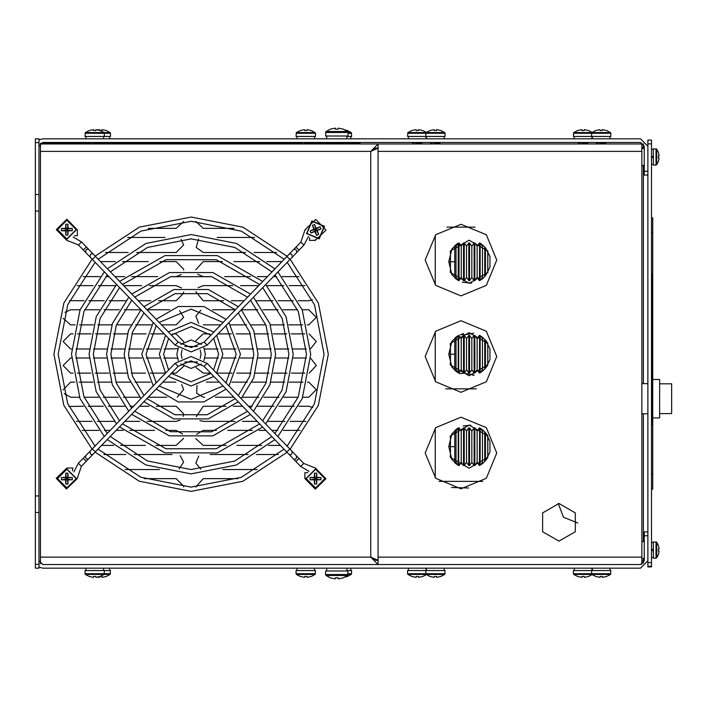 <?xml version="1.0" encoding="UTF-8"?>
<svg xmlns="http://www.w3.org/2000/svg" width="707" height="707" viewBox="0 0 707 707"><rect width="100%" height="100%" fill="white"/><g stroke="black" fill="none" stroke-linecap="round" stroke-linejoin="round"><path stroke-width="1.06" d="M38.965 211.066L35.35 211.066L35.35 194.487L38.965 194.487L38.965 568.136L35.35 568.136L35.35 564.363L38.965 564.363M38.965 142.637L35.35 142.637L35.35 138.864L38.965 138.864L38.965 194.487M38.965 512.513L35.35 512.513L35.35 495.934L38.965 495.934M38.965 567.102L42.738 568.136L640.507 568.136L647.895 560.748L647.895 535.729L644.28 535.729L644.28 531.956L647.895 531.956M647.895 175.044L644.28 175.044L644.28 171.271L647.895 171.271L647.895 146.252L640.507 138.864L42.738 138.864L38.965 139.898M326.855 143.989L326.855 143.238L332.131 143.238M40.476 143.238L40.476 143.989L40.476 143.238L90.514 143.238M341.472 143.238L355.789 143.238L355.789 143.954M378.095 147.613L370.715 151.378L40.476 151.378L40.476 143.989L378.095 143.989L370.715 151.378L374.348 148.744M40.476 563.762L40.476 557.134L370.715 557.134L378.095 560.898M450.332 272.328L450.332 271.011M450.332 252.585L450.332 251.268M454.742 277.842L454.742 245.762M461.264 246.222L461.264 277.374L458.984 280.644L458.984 242.961L461.264 246.222L463.553 242.961L464.269 242.961L464.269 280.644L466.558 277.374L466.558 246.222L464.269 242.961M451.8 274.608L458.26 280.405L458.26 243.19M461.264 277.374L463.553 280.644L463.553 242.961M471.843 246.222L471.843 277.374L469.563 280.644L469.563 242.961L471.843 246.222L474.123 242.961L474.848 242.961L474.848 280.644L477.128 277.374L477.128 246.222L474.848 242.961M466.558 277.374L468.838 280.644L468.838 242.961L469.563 242.961M471.843 277.374L474.123 280.644L474.123 242.961M480.133 280.334L480.133 243.261L484.702 246.893L484.702 276.711L480.133 280.334M477.128 277.374L479.417 280.644L479.602 242.961M485.417 275.916L485.417 247.68L489.986 256.349L489.986 267.255L485.417 275.916M455.98 277.374L457.986 280.246L455.308 278.337L455.98 277.374L455.98 246.222L455.308 245.267M482.421 277.374L483.04 278.266L480.504 280.113L482.421 277.374L482.421 246.222L480.504 243.491L483.04 245.329L482.421 246.222M487.706 272.743L487.706 250.852M450.332 457.208L450.332 455.891M450.332 437.465L450.332 436.148M450.332 364.759L450.332 363.433M450.332 345.016L450.332 343.69M454.742 370.265L454.742 338.185M455.98 369.805L455.308 370.76L457.986 372.669L455.98 369.805L455.98 338.644L457.986 335.781L451.8 341.41M463.553 373.066L461.264 369.805L461.264 338.644L463.553 335.383L464.269 335.383L464.269 373.066L463.553 373.066L463.553 335.383M458.666 373.066L458.666 335.383M464.269 373.066L466.558 369.805L466.558 338.644L464.269 335.383M468.838 373.066L468.838 335.383L469.563 335.383L469.563 373.066L468.838 373.066L466.558 369.805M469.563 373.066L471.843 369.805L471.843 338.644L469.563 335.383M474.123 373.066L474.123 335.383L474.848 335.383L474.848 373.066L474.123 373.066L471.843 369.805M474.848 373.066L477.128 369.805L477.128 338.644L474.848 335.383M477.128 369.805L479.417 373.066L479.602 335.383M480.504 372.536L482.421 369.805L482.421 338.644L480.504 335.913M482.421 369.805L483.04 370.689L480.133 372.757L480.133 335.684L483.04 337.752L482.421 338.644M480.133 372.757L484.702 369.134L484.702 339.316L480.133 335.684M485.417 368.347L487.706 365.166L487.706 343.284L485.417 340.102L485.417 368.347L489.986 359.677L489.986 348.772L485.417 340.102M458.26 372.836L458.26 335.613M454.742 462.714L454.742 430.643M455.98 462.254L455.308 463.209L457.986 465.126L455.98 462.254L455.98 431.102L457.986 428.23L451.8 433.868M463.553 465.515L461.264 462.254L461.264 431.102L463.553 427.841L464.269 427.841L464.269 465.515L463.553 465.515L463.553 427.841M458.666 465.515L458.666 427.841M464.269 465.515L466.558 462.254L466.558 431.102L464.269 427.841M469.563 465.515L471.843 462.254L471.843 431.102L469.563 427.841L469.563 465.515L468.838 465.515L468.838 427.841L469.563 427.841M474.123 465.515L474.123 427.841L474.848 427.841L474.848 465.515L474.123 465.515L471.843 462.254M474.848 465.515L477.128 462.254L477.128 431.102L474.848 427.841M477.128 462.254L479.417 465.515L479.602 427.841M480.504 464.994L482.421 462.254L482.421 431.102L480.504 428.362M482.421 462.254L483.04 463.147L480.133 465.215L480.133 428.142L483.04 430.21L482.421 431.102M480.133 465.215L484.702 461.591L484.702 431.765L480.133 428.142M485.417 460.796L487.706 457.623L487.706 435.733L485.417 432.56L485.417 460.796L489.986 452.127L489.986 441.23L485.417 432.56M458.26 465.286L458.26 428.071M305.839 229.775L305.07 229.704L300.811 242.148L303.886 245.117L308.402 236.474M305.07 229.704L315.746 219.426L326.024 230.102L315.349 240.38L315.419 239.611M315.349 240.38L309.41 240.38L309.666 237.623M66.767 239.311L66.732 240.265L78.495 244.967L81.57 241.997L73.166 236.978M66.732 240.265L56.321 229.695L66.891 219.294L77.293 229.863L76.559 229.837M77.293 229.863L77.293 235.793L74.412 235.696M76.559 478.666L77.16 478.719L81.42 466.275L78.344 463.306L73.846 471.878M77.16 478.719L66.485 488.997L56.207 478.321L66.882 468.043L66.811 468.891M66.882 468.043L72.821 468.043L72.574 470.756M315.481 468.891L315.508 468.158L303.736 463.456L300.669 466.426L309.012 471.428M315.508 468.158L325.909 478.727L315.34 489.129L304.938 478.559L305.839 478.595M304.938 478.559L304.938 472.629L307.819 472.727M647.895 566.926L647.895 140.074L651.509 140.074L651.509 566.926L647.895 566.926M651.509 217.844L652.72 217.844L652.72 489.156L651.509 489.156M659.596 383.795L671.65 383.795L671.65 413.639L659.596 413.639M652.72 379.518L659.596 379.518L659.596 417.917L652.72 417.917M651.509 424.642L652.42 424.642L652.42 273.918L651.509 273.918M652.42 296.799L652.42 310.806M652.42 314.041L652.57 310.806M652.481 327.306L652.481 343.142M378.095 151.378L378.095 143.989L641.868 143.989L641.868 151.378L378.095 151.378L378.095 557.134L641.868 557.134L641.868 564.266M374.303 559.67L370.715 557.134L378.095 564.513L378.095 557.134M643.37 148.514L643.37 147.613L641.868 147.613M641.868 143.989L643.37 143.989L643.37 147.613M641.868 560.898L643.37 560.898L643.37 558.486M652.287 549.692L652.287 550.399M656.582 542.119L655.999 541.907L656.582 542.119L655.999 541.907L655.999 558.185L653.383 558.185L653.383 541.907L656.732 542.287L656.732 557.805L658.403 554.668M658.403 545.424L656.732 542.287M658.367 545.451L659.136 548.941L658.367 549.012L658.367 551.08L659.136 551.151L658.367 554.642M652.287 156.6L652.287 157.308M656.582 149.027L655.999 148.815L656.732 149.195L655.999 148.815L655.999 165.093L653.383 165.093L653.383 148.815L656.732 149.195L656.732 164.713L658.403 161.576M658.403 152.332L656.732 149.195M658.367 152.359L659.136 155.849L658.367 155.92L658.367 157.988L659.136 158.059L658.367 161.55M596.673 143.989L604.998 143.521L606.111 142.575L596.231 142.575L606.111 142.734M573.377 133.305L610.875 133.305L610.875 136.46L573.377 136.46L573.748 132.571L610.503 132.571L606.633 130.495M595.736 130.53L599.943 129.62L600.022 130.53L602.32 130.53L602.399 129.62L606.606 130.53M430.872 143.989L439.197 143.521L440.32 142.575L430.43 142.575L440.32 142.734M407.577 133.305L445.083 133.305L445.083 136.46L407.577 136.46L407.948 132.571L444.712 132.571L440.832 130.495M429.944 130.53L434.142 129.62L434.231 130.53L436.519 130.53L436.599 129.62L440.806 130.53M301.253 143.989L309.569 143.521L310.691 142.575L300.811 142.575L310.691 142.734M296.047 133.305L315.455 133.305L315.455 136.46L296.047 136.46L296.419 132.571L315.083 132.571L311.213 130.495M300.316 130.53L304.523 129.62L304.602 130.53L306.9 130.53L306.979 129.62L311.186 130.53M90.24 143.989L105.705 142.575L89.789 142.575L99.546 142.487M85.026 133.305L110.469 133.305L110.469 136.46L85.026 136.46L85.397 132.571L110.098 132.571L106.227 130.495M89.303 130.53L93.51 129.62L93.589 130.53L95.887 130.53L95.966 129.62L100.164 130.53M342.197 142.734L346.872 142.734L342.418 142.575M348.047 132.571L351.264 132.571L347.384 130.495M346.837 136.46L351.635 136.46L351.264 132.571M99.537 129.62L99.599 130.335L99.537 129.62L97.752 129.858M100.217 130.503L101.914 130.53L101.994 129.62L106.2 130.53M412.791 143.989L421.107 143.521L422.229 142.575L412.34 142.575L422.229 142.734M411.854 130.53L416.061 129.62L416.14 130.53L418.438 130.53L418.517 129.62L422.715 130.53M578.582 143.989L586.907 143.521L588.03 142.575L578.14 142.575L588.03 142.734M577.654 130.53L581.852 129.62L581.941 130.53L584.229 130.53L584.309 129.62L588.516 130.53M610.875 573.695L573.377 573.695L573.377 570.54L610.875 570.54L610.503 574.429L573.748 574.429L577.628 576.505M595.736 576.47L599.943 577.38L600.022 576.47L602.32 576.47L602.399 577.38L602.32 576.47M606.606 576.47L602.399 577.38M445.083 573.695L407.577 573.695L407.577 570.54L445.083 570.54L444.712 574.429L407.948 574.429L411.828 576.505M429.944 576.47L434.142 577.38L434.231 576.47L436.519 576.47L436.599 577.38L436.519 576.47M440.806 576.47L436.599 577.38M315.455 573.695L296.047 573.695L296.047 570.54L315.455 570.54L315.083 574.429L296.419 574.429L300.289 576.505M311.186 576.47L306.979 577.38L306.9 576.47L304.602 576.47L304.523 577.38L300.316 576.47M110.469 573.695L85.026 573.695L85.026 570.54L110.469 570.54L110.098 574.429L85.397 574.429L89.276 576.505M100.164 576.47L95.966 577.38L95.887 576.47L93.589 576.47L93.51 577.38L89.303 576.47M346.837 570.54L351.635 570.54L351.264 574.429L348.047 574.429M347.358 576.47L344.733 577.177M588.516 576.47L584.309 577.38L584.229 576.47L581.941 576.47L581.852 577.38L577.654 576.47M422.715 576.47L418.517 577.38L418.438 576.47L416.14 576.47L416.061 577.38L411.854 576.47M99.599 576.665L99.537 577.38L97.752 577.142M106.2 576.47L101.994 577.38L101.914 576.47L100.217 576.497M336.797 143.282L341.401 143.282L342.524 142.487L331.07 142.487L332.193 143.282L336.797 143.282M335.418 128.117L330.461 129.142L326.051 131.493L325.556 132.474L348.047 132.474L348.047 136.036L325.556 136.036L326.051 131.493L347.544 131.493L343.142 129.142L338.176 128.117L338.087 129.187L335.507 129.187L335.418 128.117L335.507 129.187M348.047 574.526L325.556 574.526L325.556 570.964L348.047 570.964L347.544 575.507L326.051 575.507L330.461 577.858L335.418 578.883L335.507 577.813L338.087 577.813L338.176 578.883L338.087 577.813M338.176 578.883L343.142 577.858L347.544 575.507M451.976 248.758L448.786 261.802L454.742 261.802M451.976 341.181L448.786 354.225L454.742 354.225M451.976 433.638L448.786 446.674L454.742 446.674M207.169 345.087L191.12 351.883L175.08 345.069L178.155 342.1L191.12 347.614L204.102 342.117L207.169 345.087L289.976 259.496L286.901 256.526L300.811 242.148M303.886 245.117L299.079 250.084L296.003 247.114M175.08 345.069L92.387 259.363L95.463 256.402L81.57 241.997M92.387 259.363L83.293 249.942L86.369 246.973M175.062 363.336L191.111 356.54L207.16 363.354L204.084 366.323L191.111 360.809L178.137 366.306L175.062 363.336L92.264 448.927L95.33 451.897L81.42 466.275M78.344 463.306L83.161 458.339L86.227 461.309M207.16 363.354L289.843 449.06L286.768 452.02L300.669 466.426M289.843 449.06L298.937 458.481L295.862 461.45M348.047 133.305L351.635 133.305M351.635 573.695L348.047 573.695M107.393 268.766L145.934 243.438L191.199 234.583L236.447 243.5L274.952 268.872M110.354 271.842L147.533 247.406L191.19 238.851L234.839 247.459L271.983 271.948M95.198 256.12L139.367 227.15L191.208 217.014L243.04 227.221L287.166 256.252M98.158 259.195L140.967 231.109L191.208 221.291L241.432 231.18L284.196 259.319M287.042 452.303L242.872 481.273L191.023 491.409L139.199 481.202L95.065 452.171M284.073 449.228L241.273 477.313L191.031 487.132L140.799 477.243L98.034 449.104M274.846 439.657L236.297 464.985L191.04 473.84L145.792 464.923L107.278 439.551M271.877 436.581L234.697 461.017L191.04 469.572L147.392 460.964L110.248 436.475M460.999 295.844L486.31 285.363L496.791 260.052L486.31 234.742L460.999 224.252L435.689 234.742L425.199 260.052L435.689 285.363L460.999 295.844M460.999 392.314L486.31 381.824L496.791 356.514L486.31 331.203L460.999 320.722L435.689 331.203L425.199 356.514L435.689 381.824L460.999 392.314M460.999 488.776L486.31 478.294L496.791 452.975L486.31 427.664L460.999 417.183L435.689 427.664L425.199 452.975L435.689 478.294L460.999 488.776M469.139 425.128L450.474 435.901L450.474 457.456L469.139 468.228L487.803 457.456L487.803 435.901L469.139 425.128M469.139 332.67L450.474 343.443L450.474 364.998L469.139 375.779L487.803 364.998L487.803 343.443L469.139 332.67M469.139 240.247L450.474 251.02L450.474 272.575L469.139 283.357L487.803 272.575L487.803 251.02L469.139 240.247M119.589 281.404L165.031 255.536L217.332 255.572L262.739 281.501M122.558 284.479L166.118 259.672L216.245 259.699L259.769 284.567M131.785 294.041L169.477 272.531L212.869 272.557L250.525 294.121M134.754 297.117L170.555 276.667L211.782 276.693L247.556 297.196M143.981 306.688L173.913 289.525L208.406 289.552L238.312 306.75M146.95 309.763L174.991 293.661L207.328 293.679L235.343 309.816M156.176 319.325L178.35 306.52L203.952 306.538L226.099 319.378M226.054 389.097L203.89 401.903L178.288 401.885L156.132 389.053M238.25 401.735L208.326 418.898L173.825 418.871L143.919 401.673M235.281 398.66L207.248 414.762L174.912 414.744L146.888 398.607M250.446 414.382L212.763 435.892L169.362 435.865L131.705 414.302M247.485 411.306L211.685 431.756L170.449 431.73L134.675 411.227M262.642 427.019L217.199 452.887L164.908 452.851L119.492 426.922M259.681 423.944L216.121 448.751L165.986 448.724L122.461 423.855M558.972 541.155L575.286 531.735L575.286 512.893L558.972 503.472L542.649 512.893L542.649 531.735L558.972 541.155M198.738 455.988L195.812 463.209L200.841 469.156M197.006 385.465L196.608 393.216L203.254 397.21L204.721 397.21M200.868 310.179L195.821 316.091L198.685 323.32M198.552 239.09L196.148 247.477L203.254 252.514L245.568 252.514M71.548 358.025L70.62 358.025L63.082 365.554L70.62 373.093L72.989 373.093M73.219 333.907L70.62 333.907L63.082 341.446L70.62 348.975L71.601 348.975M116.505 423.864L96.152 391.616L89.047 354.145L96.205 316.683L116.602 284.461M265.726 284.559L286.079 316.807L293.184 354.278L286.035 391.74L265.629 423.961M119.483 420.789L100.085 389.946L93.324 354.145L100.138 318.353L119.571 287.537M262.748 287.634L282.146 318.477L288.907 354.278L282.102 390.07L262.659 420.886M128.745 411.218L112.333 384.758L106.616 354.154L112.369 323.559L128.815 297.126M253.495 297.205L269.906 323.665L275.615 354.269L269.862 384.864L253.415 411.297M131.714 408.142L116.266 383.097L110.884 354.154L116.302 325.229L131.794 300.201M250.517 300.281L265.965 325.335L271.347 354.269L265.929 383.194L250.446 408.222M140.985 398.562L128.515 377.909L124.185 354.163L128.541 330.434L141.047 309.79L124.308 309.79M241.246 309.86L253.716 330.523L258.055 354.26L253.689 377.989L241.193 398.633M143.963 395.487L132.448 376.239L128.453 354.172L132.483 332.104L144.016 312.874M238.268 312.945L249.783 332.184L253.778 354.251L249.757 376.318L238.215 395.549M159.146 322.401L191.146 309.109L223.129 322.445M168.381 331.972L191.137 322.401L213.885 331.998M171.35 335.047L191.137 326.678L210.916 335.074M104.282 436.502L79.971 398.465L71.487 354.136L80.032 309.807L104.389 271.806M277.948 271.921L302.26 309.958L310.744 354.295L302.198 398.615L277.842 436.617M107.261 433.426L83.912 396.795L75.755 354.136L83.965 311.478L107.358 274.882M274.979 274.996L298.327 311.628L306.476 354.287L298.266 396.945L274.873 433.541M92.06 449.131L63.798 405.314L53.918 354.119L63.86 302.932L92.184 259.16M290.17 259.292L318.442 303.109L328.313 354.304L318.371 405.491L290.047 449.263M95.03 446.064L67.731 403.653L58.195 354.127L67.792 304.611L95.153 262.235M287.201 262.359L314.5 304.77L324.036 354.304L314.438 403.812L287.077 446.188M180.815 344.371L191.129 339.97L201.424 344.389M201.415 364.052L191.111 368.453L180.806 364.034M213.859 376.451L191.093 386.022L168.346 376.424M210.889 373.376L191.102 381.745L171.324 373.349M223.085 386.022L191.084 399.314L159.102 385.978M315.552 488.307L325.255 478.604L315.552 468.891L305.839 478.604L315.552 488.307M306.573 233.61L319.255 238.878L324.522 226.196L311.84 220.938L306.573 233.61M66.856 488.307L76.559 478.604L66.856 468.891L57.143 478.604L66.856 488.307M66.856 239.311L76.559 229.607L66.856 219.895L57.143 229.607L66.856 239.311M558.23 503.49L563.47 517.285L577.796 523.047M35.35 211.066L35.35 495.934M35.35 512.513L35.35 564.363M38.965 146.252L42.738 142.487L640.507 142.487L644.28 146.252L644.28 171.271M644.28 535.729L644.28 560.748L640.507 564.513L42.738 564.513L38.965 560.748M35.35 142.637L35.35 194.487M641.868 558.486L644.28 558.486M641.868 541.606L644.28 541.606M641.868 165.394L644.28 165.394M641.868 148.514L644.28 148.514M148.231 228.396L176.131 228.396L183.634 221.503M136.663 252.514L176.131 252.514L183.661 244.976L181.072 239.293M170.679 276.631L176.131 276.631L181.284 274.59M183.599 270.047L183.661 269.093L176.131 261.555L159.835 261.555M158.43 300.749L176.131 300.749L183.661 293.211L183.564 292.009M161.523 324.867L176.131 324.867L183.661 317.328L179.56 310.62M164.086 348.975L177.961 348.754M183.634 342.091L183.661 341.446L176.131 333.907L172.517 333.907M171.571 373.093L176.131 373.093L183.626 366.323M177.254 397.122L183.661 389.672L181.69 384.59M147.162 421.328L176.131 421.328L180.046 420.223M183.21 416.37L183.661 413.789L176.131 406.251L156.212 406.251M155.894 445.445L176.131 445.445L183.652 438.384M179.11 468.944L183.661 462.024L180.223 455.697M183.626 486.92L183.661 486.142L176.131 478.604L144.263 478.604M298.133 300.749L308.765 300.749L312.397 299.812M307.094 324.867L308.765 324.867L316.303 317.328L308.765 309.79L302.189 309.79M310.62 348.745L316.303 341.446L309.012 333.907M309.251 373.075L316.303 365.554L310.682 358.272M302.755 397.21L308.765 397.21L316.303 389.672L308.765 382.133L307.439 382.133M360.013 143.238L360.013 143.989L360.013 143.238L356.39 143.238L356.39 143.989M237.976 478.604L203.254 478.604L195.777 487.052M278.372 454.486L256.358 454.486M248.148 454.486L210.156 454.486M222.846 469.554L257.171 469.554M216.351 430.369L203.254 430.369L196.67 434.248M195.751 438.587L203.254 445.445L226.337 445.445M300.06 430.369L283.374 430.369M277.763 430.369L271.815 430.369M265.876 430.369L259.071 430.369M252.461 430.369L227.725 430.369M236.88 445.445L261.714 445.445M268.501 445.445L280.423 445.445M286.362 445.445L287.784 445.445M226.019 406.251L203.254 406.251L196.29 416.662M199.948 420.559L203.254 421.328L235.078 421.328M312.892 407.488L308.765 406.251L298.831 406.251M294.068 406.251L278.92 406.251M273.909 406.251L257.693 406.251M252.178 406.251L248.546 406.251M242.607 406.251L233.213 406.251M242.457 421.328L257.154 421.328M268.015 421.328L284.939 421.328M290.144 421.328L305.848 421.328M303.047 382.133L289.287 382.133M284.841 382.133L270.869 382.133M266.327 382.133L251.948 382.133M247.211 382.133L231.834 382.133M226.532 382.133L225.277 382.133M219.338 382.133L206.338 382.133M215.379 397.21L233.884 397.21M242.413 397.21L258.85 397.21M263.861 397.21L278.947 397.21M283.684 397.21L298.16 397.21M196.767 361.728L196.263 362.753M195.998 367.587L203.254 373.093L210.615 373.093M306.414 358.025L293.113 358.025M288.836 358.025L275.536 358.025M271.258 358.025L257.94 358.025M253.663 358.025L240.345 358.025M236.058 358.025L222.696 358.025M218.383 358.025L204.836 358.025M216.713 373.093L232.073 373.093M236.73 373.093L250.87 373.093M255.333 373.093L269.093 373.093M273.476 373.093L287.069 373.093M291.417 373.093L304.92 373.093M209.714 333.907L203.254 333.907L195.751 340.747M304.673 333.907L291.143 333.907M286.777 333.907L273.141 333.907M268.731 333.907L254.9 333.907M250.402 333.907L236.12 333.907M231.383 333.907L217.986 333.907M204.358 348.975L218.145 348.975M222.493 348.975L235.908 348.975M240.212 348.975L253.566 348.975M257.852 348.975L271.17 348.975M275.456 348.975L288.765 348.975M293.052 348.975L306.352 348.975M297.576 309.79L283.012 309.79M278.24 309.79L262.995 309.79M257.922 309.79L241.317 309.79M235.316 309.79L212.666 309.79M203.377 324.867L220.787 324.867M230.818 324.867L246.478 324.867M251.277 324.867L265.788 324.867M270.357 324.867L284.4 324.867M288.871 324.867L302.676 324.867M232.824 285.672L203.254 285.672L198.172 287.652M195.866 291.726L203.254 300.749L223.801 300.749M305.009 285.672L289.172 285.672M283.905 285.672L266.751 285.672M258.7 285.672L240.539 285.672M231.392 300.749L244.118 300.749M250.066 300.749L250.932 300.749M256.553 300.749L272.999 300.749M278.054 300.749L293.334 300.749M222.405 261.555L203.254 261.555L195.759 269.835M197.774 274.263L203.254 276.631L211.552 276.631M282.031 261.555L266.795 261.555M259.84 261.555L233.929 261.555M224.605 276.631L250.649 276.631M257.436 276.631L267.449 276.631M273.397 276.631L276.49 276.631M282.181 276.631L299.052 276.631M254.626 237.446L217.12 237.446M254.113 252.514L276.711 252.514M195.742 221.371L203.254 228.396L234.008 228.396M172.075 454.486L134.083 454.486M125.873 454.486L103.858 454.486M125.059 469.554L159.393 469.554M182.565 433.983L176.131 430.369L165.889 430.369M154.506 430.369L129.77 430.369M123.168 430.369L116.16 430.369M110.212 430.369L104.468 430.369M98.856 430.369L82.171 430.369M94.446 445.445L95.631 445.445M101.578 445.445L113.73 445.445M120.517 445.445L145.35 445.445M83.399 406.251L68.888 406.454M149.018 406.251L139.491 406.251M133.543 406.251L130.061 406.251M124.547 406.251L108.321 406.251M103.319 406.251L88.163 406.251M76.383 421.328L92.087 421.328M97.292 421.328L114.225 421.328M124.909 421.328L139.774 421.328M74.792 382.133L70.62 382.133L63.091 389.946M64.143 393.525L70.62 397.21L79.484 397.21M175.893 382.133L162.822 382.133M156.874 382.133L155.708 382.133M150.405 382.133L135.019 382.133M130.282 382.133L115.904 382.133M111.361 382.133L97.398 382.133M92.944 382.133L79.193 382.133M84.071 397.21L98.547 397.21M103.284 397.21L118.369 397.21M123.38 397.21L139.818 397.21M148.24 397.21L166.852 397.21M177.422 358.131L163.847 358.025M159.543 358.025L146.181 358.025M141.895 358.025L128.568 358.025M124.291 358.025L110.981 358.025M106.704 358.025L93.395 358.025M89.126 358.025L75.826 358.025M77.31 373.093L90.814 373.093M95.162 373.093L108.754 373.093M113.138 373.093L126.898 373.093M131.369 373.093L145.501 373.093M150.158 373.093L165.518 373.093M164.307 333.907L150.847 333.907M146.11 333.907L131.838 333.907M127.331 333.907L113.5 333.907M109.09 333.907L95.454 333.907M91.088 333.907L77.558 333.907M75.879 348.975L89.188 348.975M93.465 348.975L106.775 348.975M111.061 348.975L124.388 348.975M128.674 348.975L142.027 348.975M146.322 348.975L159.747 348.975M80.041 309.79L70.62 309.79L64.956 312.353M63.144 318.274L70.62 324.867L75.145 324.867M169.574 309.79L146.976 309.79M119.236 309.79L103.991 309.79M99.227 309.79L84.654 309.79M79.555 324.867L93.359 324.867M97.831 324.867L111.874 324.867M116.452 324.867L130.954 324.867M135.753 324.867L151.413 324.867M69.463 300.661L84.098 300.749M181.54 287.961L176.131 285.672L149.416 285.672M141.692 285.672L123.707 285.672M115.488 285.672L98.326 285.672M93.068 285.672L77.222 285.672M88.896 300.749L104.176 300.749M109.231 300.749L125.678 300.749M131.299 300.749L132.315 300.749M138.254 300.749L150.847 300.749M148.311 261.555L122.391 261.555M115.444 261.555L100.438 261.555M83.187 276.631L100.049 276.631M105.741 276.631L109.046 276.631M114.985 276.631L124.794 276.631M131.582 276.631L157.626 276.631M165.111 237.446L127.605 237.446M105.52 252.514L128.117 252.514M355.877 143.989L352.625 143.238M356.39 143.238L356.346 143.989M98.962 143.238L301.527 143.238M309.975 143.238L326.855 143.238M471.737 283.198L462.219 282.208M460.284 334.57L464.313 334.879L473.699 333.156M474.211 375.17L464.313 373.243L459.771 373.641M463.147 425.976L470.8 425.19M40.476 151.378L40.476 557.134M375.576 560.298L378.095 560.298L370.715 557.134L370.715 151.378L378.095 148.214L375.399 148.214M450.836 272.372L450.571 272.752M450.836 251.224L450.571 250.844M455.98 246.222L457.986 243.349L451.8 248.988M466.558 246.222L468.838 242.961M477.128 246.222L479.417 242.961M450.836 457.252L450.571 457.632M450.836 436.104L450.571 435.724M450.836 364.803L450.571 365.183M450.836 343.646L450.571 343.266M451.8 459.488L457.65 464.914M455.953 429.626L457.65 428.442M451.8 367.03L457.65 372.465M455.953 337.168L457.65 335.984M455.953 244.746L457.65 243.562M468.52 487.98L451.473 487.485M435.22 428.133L435.22 477.817M435.22 331.671L435.22 381.356M435.22 235.21L435.22 284.894M439.162 481.343L482.828 481.343M445.728 388.894L476.271 388.894M475.06 227.133L446.93 227.133M450.297 436.21L450.297 437.571M450.297 455.785L450.297 457.146M450.297 343.752L450.297 345.113M450.297 363.336L450.297 364.688M450.297 251.33L450.297 252.691M450.297 270.905L450.297 272.266M153.242 385.889L141.745 354.18L153.286 322.489M228.988 322.533L240.486 354.242L228.944 385.934M156.238 382.796L146.022 354.18L156.274 325.582M226.001 325.627L236.218 354.242L225.957 382.841M165.562 373.155L159.314 354.189L165.588 335.233M216.669 335.268L222.926 354.234L216.642 373.19M168.584 370.035L163.582 354.189L168.602 338.361M213.647 338.388L218.649 354.234L213.629 370.061M178.358 360.535L176.874 354.198L178.367 347.871M203.881 347.888L205.357 354.225L203.872 360.552M182.088 358.44L181.151 354.207L182.097 349.974M184.827 346.474L197.412 346.483M200.143 349.983L201.088 354.216L200.143 358.449M197.403 361.949L184.819 361.94M204.102 342.117L286.901 256.526M83.293 249.942L78.495 244.967M178.155 342.1L95.463 256.402M178.137 366.306L95.33 451.897M298.937 458.481L303.736 463.456M204.084 366.323L286.768 452.02M324.884 478.604L315.552 469.262L306.211 478.604L315.552 487.936L324.884 478.604M314.323 477.375L314.403 473.169L316.692 473.169L316.771 477.375L320.978 477.455L320.978 479.753L316.162 479.222L316.771 479.832L316.692 484.03L314.403 484.03L314.323 479.832L310.117 479.753L310.117 477.455L314.933 477.985L314.323 477.375L310.117 477.455M316.771 479.832L320.978 479.753M316.771 477.375L316.162 477.985L320.978 477.455M314.323 479.832L314.933 479.222L310.117 479.753M316.162 479.222L316.162 477.985L314.933 477.985L314.933 479.222L316.162 479.222L316.692 484.03M314.403 473.169L314.933 477.985M316.692 473.169L316.162 477.985M314.403 484.03L314.933 479.222M319.113 238.533L324.177 226.337L311.981 221.273L306.918 233.469L319.113 238.533M316.215 228.299L320.13 226.77L321.005 228.891L317.151 230.57L318.68 234.485L316.559 235.36L315.216 230.712L314.88 231.507L310.965 233.036L310.09 230.915L313.943 229.236L312.414 225.321L314.535 224.446L315.879 229.095L316.215 228.299L314.535 224.446M314.88 231.507L316.559 235.36M317.151 230.57L316.356 230.243L318.68 234.485M313.943 229.236L314.739 229.572L312.414 225.321M315.216 230.712L316.356 230.243L315.879 229.095L314.739 229.572L315.216 230.712L310.965 233.036M320.13 226.77L315.879 229.095M321.005 228.891L316.356 230.243M310.09 230.915L314.739 229.572M76.188 478.604L66.856 469.262L57.514 478.604L66.856 487.936L76.188 478.604M65.627 477.375L65.707 473.169L67.996 473.169L68.075 477.375L72.282 477.455L72.282 479.753L67.465 479.222L68.075 479.832L67.996 484.03L65.707 484.03L65.627 479.832L61.421 479.753L61.421 477.455L66.237 477.985L65.627 477.375L61.421 477.455M68.075 479.832L72.282 479.753M68.075 477.375L67.465 477.985L72.282 477.455M65.627 479.832L66.237 479.222L61.421 479.753M67.465 479.222L67.465 477.985L66.237 477.985L66.237 479.222L67.465 479.222L67.996 484.03M65.707 473.169L66.237 477.985M67.996 473.169L67.465 477.985M65.707 484.03L66.237 479.222M76.188 229.607L66.856 220.266L57.514 229.607L66.856 238.939L76.188 229.607M65.627 228.379L65.707 224.172L67.996 224.172L68.075 228.379L72.282 228.458L72.282 230.747L67.465 230.226L68.075 230.835L67.996 235.033L65.707 235.033L65.627 230.835L61.421 230.747L61.421 228.458L66.237 228.988L65.627 228.379L61.421 228.458M68.075 230.835L72.282 230.747M68.075 228.379L67.465 228.988L72.282 228.458M65.627 230.835L66.237 230.226L61.421 230.747M67.465 230.226L67.465 228.988L66.237 228.988L66.237 230.226L67.465 230.226L67.996 235.033M65.707 224.172L66.237 228.988M67.996 224.172L67.465 228.988M65.707 235.033L66.237 230.226M647.895 566.325L651.509 566.325M652.481 414.841L652.481 404.696M652.481 409.53L652.481 407.983M652.481 402.566L652.481 393.976M652.481 381.762L652.481 381.055M652.534 386.826L652.534 385.023M652.534 383.07L652.481 382.628M652.481 391.705L652.481 383.857M652.534 384.696L652.534 386.844M652.481 377.326L652.481 369.814M652.534 377.326L652.534 378.881L652.534 377.326M652.42 377.98L652.534 377.423M652.42 368.621L652.42 353.473M652.481 357.008L652.481 355.435M652.481 355.921L652.534 355.435M652.534 354.87L652.481 347.499M652.42 424.527L652.42 420.568M652.42 417.148L652.42 399.04M652.42 393.331L652.42 378.422M652.42 326.661L652.42 322.012M652.42 418.571L652.481 417.148M652.42 413.657L652.42 413.109M652.42 408.169L652.481 407.621L652.42 408.169M652.42 403.344L652.42 403.856M652.42 394.197L652.42 393.587M652.481 394.197L652.481 395.734L652.481 394.197M652.42 396.742L652.42 395.513M652.42 397.422L652.42 397.864M652.534 389.389L652.481 390.794M652.481 390.131L652.42 391.183M652.42 377.397L652.42 372.209M652.42 374.586L652.481 374.118M652.481 372.403L652.481 367.552M652.42 368.647L652.42 369.116M652.42 366.367L652.42 366.977M652.42 364.096L652.42 357.822M652.42 366.473L652.42 364.679M652.42 361.675L652.481 360.172M652.42 360.862L652.42 362.426M652.481 359.191L652.42 358.626M652.42 352.219L652.42 342.462M652.481 343.036L652.481 340.27M652.42 341.755L652.42 342.321M652.42 340.527L652.481 338.494M652.42 338.768L652.42 336.665M652.42 336.232L652.481 326.413M652.42 337.716L652.42 335.905M652.42 332.175L652.481 331.362M652.481 325.644L652.481 324.646L652.481 325.644M652.42 324.071L652.42 324.646M652.42 327.827L652.481 327.208M652.42 404.466L652.481 403.9M652.42 399.879L652.481 399.331L652.481 399.879M652.42 398.147L652.42 397.599M652.481 374.038L652.42 373.508M652.42 358.06L652.481 358.626M652.481 366.977L652.481 366.473M652.481 373.579L652.481 373.013L652.481 373.579M652.446 295.614L652.481 294.863L652.446 295.614M652.481 295.614L652.481 294.863M652.446 294.412L652.42 285.31M652.446 292.884L652.446 294.377M652.446 288.721L652.446 287.387M652.57 312.574L652.57 298.54M652.534 343.142L652.481 342.621M641.868 557.134L641.868 151.378M461.079 334.685L463.562 333.404M473.098 375.408L472.258 374.471M643.37 165.394L643.37 383.645M643.37 413.789L643.37 541.606M365.289 143.989L378.095 143.989M643.37 560.898L643.37 563.196M426.091 136.46L426.091 138.864M591.892 136.46L591.892 138.864M109.567 136.46L109.567 138.864M350.734 136.46L350.734 138.864M103.54 136.46L103.54 138.864M314.553 136.46L314.553 138.864M444.182 136.46L444.182 138.864M609.973 136.46L609.973 138.864M609.973 570.54L609.973 568.136L609.973 570.54M444.182 570.54L444.182 568.136M314.553 570.54L314.553 568.136M103.54 570.54L103.54 568.136M350.734 570.54L350.734 568.136L350.734 570.54M109.567 570.54L109.567 568.136M426.091 570.54L426.091 568.136M591.892 570.54L591.892 568.136M651.509 549.692L653.383 549.692M651.509 550.399L653.383 550.399M653.383 550.638L651.509 550.638M653.383 549.454L651.509 549.454M651.509 156.6L653.383 156.6M651.509 157.308L653.383 157.308M653.383 157.546L651.509 157.546M653.383 156.362L651.509 156.362M346.837 570.964L346.837 568.136M346.837 136.036L346.837 138.864M658.367 551.08L658.367 549.012M658.367 157.988L658.367 155.92M591.467 136.46L591.839 132.571L595.709 130.495M610.875 133.305L610.503 132.571M599.943 129.62L600.022 130.53M425.667 136.46L426.038 132.571L429.918 130.495M445.083 133.305L444.712 132.571M434.142 129.62L434.231 130.53M315.455 133.305L315.083 132.571M304.523 129.62L304.602 130.53M104.442 136.46L104.07 132.571L100.102 130.503M93.51 129.62L93.589 130.53M344.733 129.823L347.358 130.53M110.469 133.305L110.098 132.571M95.401 130.503L95.896 130.335M416.061 129.62L416.14 130.53M581.852 129.62L581.941 130.53M591.467 570.54L591.839 574.429L595.709 576.505M425.667 570.54L426.038 574.429L429.918 576.505M296.047 573.695L296.419 574.429M306.979 577.38L306.9 576.47M85.026 573.695L85.397 574.429M104.442 570.54L104.07 574.429L100.102 576.497M95.966 577.38L95.887 576.47M573.377 573.695L573.748 574.429M584.309 577.38L584.229 576.47M407.577 573.695L407.948 574.429M418.517 577.38L418.438 576.47M95.896 576.665L95.401 576.497M101.994 577.38L101.914 576.47M348.047 132.474L347.544 131.493L348.047 132.474M325.556 574.526L326.051 575.507M330.62 143.238L330.62 143.989M44.241 143.238L44.241 143.989M289.976 259.496L292.309 257.083L291.823 254.511L290.771 253.866L289.234 254.113M299.079 250.084L296.746 252.496L296.26 249.925L295.208 249.279L293.67 249.527M90.054 256.95L90.549 254.379L91.592 253.733L93.13 253.981M85.627 252.355L86.113 249.792L87.164 249.138L88.702 249.394M92.264 448.927L89.93 451.34L90.416 453.912L91.459 454.557L92.997 454.309M83.161 458.339L85.494 455.927L85.971 458.498L87.023 459.143L88.561 458.896M292.177 451.473L291.691 454.044L290.639 454.689L289.101 454.442M296.604 456.068L296.118 458.64L295.066 459.285L293.529 459.029M647.895 562.551L651.509 562.551M647.895 143.839L651.509 143.839M652.72 232.921L651.509 232.921M652.72 474.079L651.509 474.079M652.42 415.601L651.509 415.601M652.42 282.959L651.509 282.959M463.553 280.644L464.269 280.644M468.838 280.644L469.563 280.644M474.123 280.644L474.848 280.644M448.786 261.802L451.976 274.837M461.264 369.805L458.984 373.066M448.786 354.225L451.976 367.26M455.98 338.644L455.308 337.69M461.264 338.644L458.984 335.383M466.558 338.644L468.838 335.383M471.843 338.644L474.123 335.383M477.128 338.644L479.417 335.383M461.264 462.254L458.984 465.515M448.786 446.674L451.976 459.718M455.98 431.102L455.308 430.148M461.264 431.102L458.984 427.841M466.558 462.254L468.838 465.515M466.558 431.102L468.838 427.841M471.843 431.102L474.123 427.841M477.128 431.102L479.417 427.841M89.93 451.34L85.494 455.927M292.309 257.083L296.746 252.496M647.895 413.789L641.868 413.789M647.895 383.645L641.868 383.645M408.452 138.864L408.452 136.46M574.252 138.864L574.252 136.46M85.901 138.864L85.901 136.46M296.913 138.864L296.913 136.46M426.542 138.864L426.542 136.46M592.342 138.864L592.342 136.46M592.342 568.136L592.342 570.54M426.542 568.136L426.542 570.54M296.913 568.136L296.913 570.54M85.901 568.136L85.901 570.54M408.452 568.136L408.452 570.54M574.252 568.136L574.252 570.54M651.509 557.584L653.383 557.584M651.509 542.508L653.383 542.508M651.509 164.492L653.383 164.492M651.509 149.416L653.383 149.416M326.731 568.136L326.731 570.964M326.731 138.864L326.731 136.036M604.998 143.521L605.669 143.989M597.344 143.521L596.231 142.734M439.197 143.521L439.869 143.989M431.553 143.521L430.43 142.734M309.569 143.521L310.249 143.989M300.289 130.495L296.419 132.571M301.924 143.521L300.811 142.734M98.556 143.521L99.236 143.989M89.276 130.495L85.397 132.571M90.911 143.521L89.789 142.734M346.147 143.238L346.872 142.734M104.99 143.238L105.705 142.734M421.107 143.521L421.787 143.989M411.828 130.495L407.948 132.571M426.33 132.359L422.742 130.495M413.462 143.521L412.34 142.734M586.907 143.521L587.579 143.989M577.628 130.495L573.748 132.571M592.13 132.359L588.542 130.495M579.263 143.521L578.14 142.734M606.633 576.505L610.503 574.429M440.832 576.505L444.712 574.429M311.213 576.505L315.083 574.429M347.384 576.505L351.264 574.429M588.542 576.505L592.13 574.641M422.742 576.505L426.33 574.641M106.227 576.505L110.098 574.429M341.401 143.282L342.418 143.989M332.193 143.282L331.185 143.989"/></g></svg>
